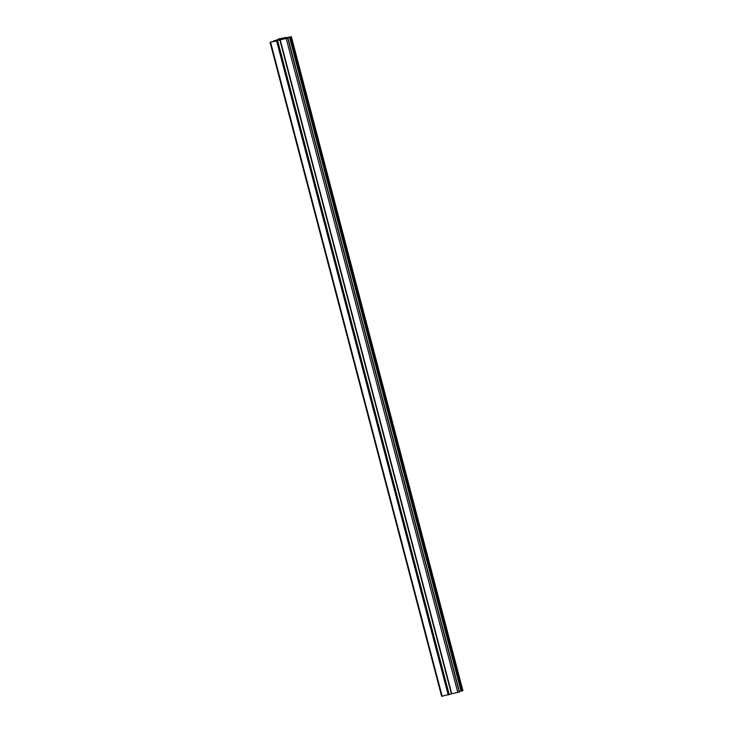 <?xml version="1.0" encoding="UTF-8"?>
<svg xmlns="http://www.w3.org/2000/svg" width="733" height="733" viewBox="0 0 733 733"><rect width="100%" height="100%" fill="white"/><g stroke="black" fill="none" stroke-linecap="round" stroke-linejoin="round"><path stroke-width="1.1" d="M284.798 38.006L291.083 36.778L280.409 39.692L287.721 38.089L270.065 42.322L277.156 40.782L281.005 39.28L273.583 40.92L285.586 37.493L278.302 39.087L284.798 38.006M462.752 690.678L461.075 691.21L289.627 37.163M461.039 691.091L459.371 691.448M459.399 692.016L451.528 693.812M441.807 696.268L451.418 693.858L279.841 39.839M281.225 39.17L282.242 38.886L281.225 39.17M462.78 690.77L291.193 36.732M462.66 690.807L291.083 36.778M461.643 691.1L290.057 37.071M284.679 38.785L284.496 38.116M284.441 38.84L284.267 38.18M459.417 692.08L287.831 38.052M459.298 692.126L287.721 38.089M457.804 692.538L286.227 38.51M451.775 693.83L280.198 39.802M449.228 694.71L277.642 40.681M448.202 694.994L276.625 40.966M442.173 696.286L270.587 42.257M275.067 41.25L274.893 40.572M274.719 41.323L274.573 40.764M274.408 41.387L274.27 40.846M273.977 41.479L273.84 40.938M279.667 39.454L279.493 38.785M279.319 39.527L279.172 38.968M279.007 39.591L278.87 39.051M278.577 39.683L278.439 39.142M291.349 36.65L462.935 690.678M289.489 37.172L461.075 691.21M287.941 37.988L459.518 692.016M270.065 42.322L441.651 696.35M274.701 40.709L274.857 41.295M273.482 40.984L273.629 41.552M279.31 38.913L279.456 39.5M278.082 39.188L278.228 39.756"/></g></svg>
